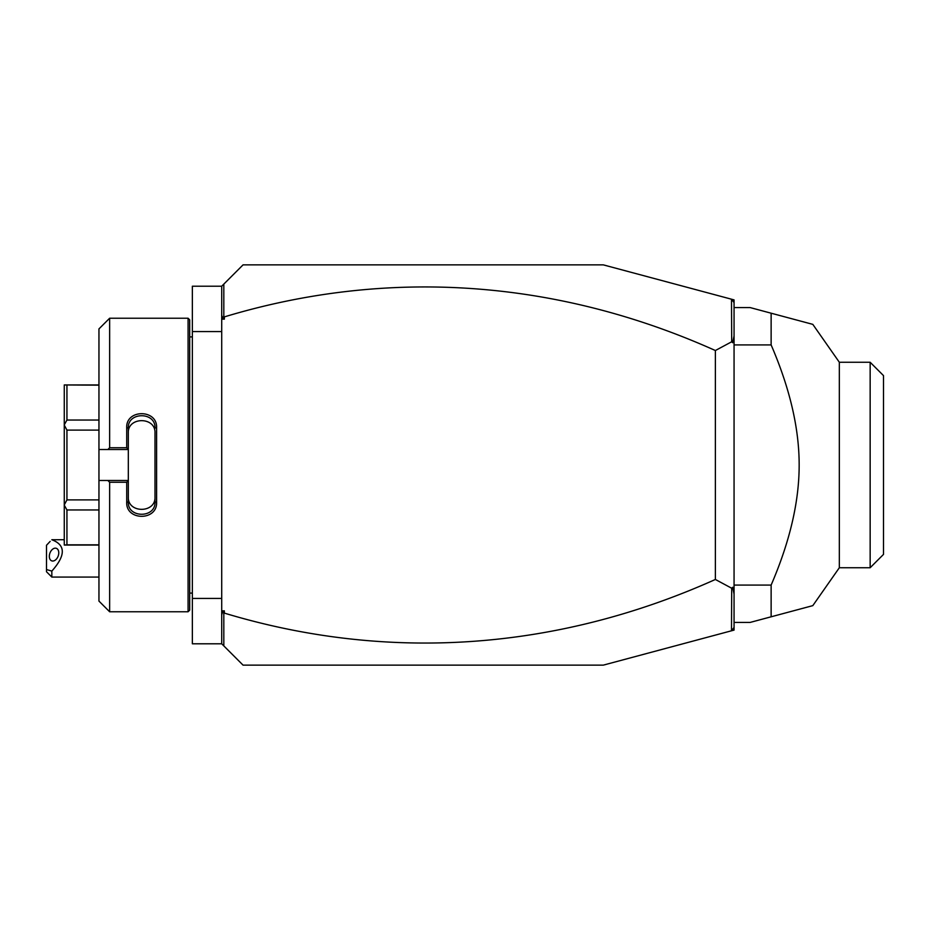 <?xml version="1.0" encoding="UTF-8"?>
<svg xmlns="http://www.w3.org/2000/svg" width="930" height="930" viewBox="0 0 930 930"><rect width="100%" height="100%" fill="white"/><g stroke="black" fill="none" stroke-linecap="round" stroke-linejoin="round"><path stroke-width="1.4" d="M731.492 299.204L734.061 299.902L734.061 630.098L603.303 665.136L243.056 665.136L221.712 643.793L192.359 643.793L192.359 286.207L221.712 286.207L243.056 264.864L603.303 264.864L731.492 299.204L731.701 341.763L715.379 350.529A1358.579 960.667 90 0 0 224.374 316.886L224.374 319.153L221.712 319.153L221.712 286.207M221.712 331.58L192.359 331.58M221.712 598.42L192.359 598.42M188.081 611.766L189.685 610.161L189.685 319.839L188.081 318.234L188.081 611.766L109.635 611.766L109.635 482.263L107.845 480.473L98.952 480.473L98.952 601.094L109.635 611.766M109.635 447.737L109.635 318.234L98.952 328.906L98.952 449.527L107.845 449.527L109.635 447.737L126.713 447.737L126.713 427.695C125.864 409.026 157.437 409.037 156.6 427.695L156.6 502.305L154.996 501.898L154.996 433.055C155.856 416.535 127.457 416.535 128.317 433.055L128.317 428.102C127.445 411.618 155.856 411.606 154.996 428.102L156.6 427.695M107.845 449.527L128.317 449.527L128.317 480.659L126.713 482.263L109.635 482.263M126.713 447.737L128.317 449.527M128.317 449.341L128.317 428.102L126.713 427.695M156.6 502.305C157.437 520.974 125.864 520.974 126.713 502.305L126.713 482.263M126.713 502.305L128.317 501.898L128.317 480.659M154.996 496.946C155.845 513.465 127.457 513.465 128.317 496.946L128.317 501.898C127.445 518.382 155.856 518.394 154.996 501.898M128.317 480.473L107.845 480.473M98.952 449.527L98.952 480.473M98.952 430.102L66.937 430.102L64.263 425.057L64.263 384.95L98.952 385.16M98.952 420.046L66.937 420.046L64.263 424.882M98.952 499.898L66.937 499.898L66.937 430.102M98.952 509.954L66.937 509.954L64.263 505.118L64.263 425.057M66.937 499.898L64.263 504.944M98.952 544.841L66.937 544.841L66.937 509.954M66.937 544.841L64.263 545.05L64.263 505.118M66.937 420.046L66.937 385.16M221.712 643.793L221.712 319.153M221.712 314.91L222.293 317.63L223.816 316.491L223.816 284.103M224.374 319.153L222.293 317.63M734.061 302.564L731.701 299.483M731.492 630.796L731.701 588.237L715.379 579.471A1358.579 960.667 -90 0 1 224.374 613.114L222.293 612.37L224.374 610.847L224.374 613.114M223.816 645.897L223.816 613.509M734.061 627.436L731.701 630.517M715.379 579.471L715.379 350.529M731.701 588.237L732.677 587.283L734.061 587.946M734.061 335.951L732.677 342.717L734.061 342.054M732.677 342.717L731.701 341.763M734.061 594.049L732.677 587.283M221.712 610.847L224.374 610.847M221.712 615.09L222.293 612.37M734.061 622.437L750.08 622.437L771.133 616.799L771.133 585.086L734.061 585.086M771.133 585.086C789.849 541.69 799.196 501.654 799.161 465C799.196 428.323 789.849 388.298 771.133 344.914L734.061 344.914M771.133 344.914L771.133 313.201L812.797 324.361L750.08 307.563L734.061 307.563M839.337 567.742L839.337 362.258L870.155 362.258L870.155 567.742L839.337 567.742L812.808 605.639M771.133 616.799L812.797 605.639L771.133 616.799M774.516 314.108L812.808 324.361L839.337 362.258M870.155 362.258L883.5 375.604L883.5 554.396L870.155 567.742M51.836 577.077L46.5 571.741L46.5 569.544L51.836 571.09L51.836 577.077L98.952 577.077M50.15 541.4L46.5 545.271L46.5 569.544M51.836 571.09C65.786 555.454 65.786 545.015 51.836 539.749M58.764 552.839A6.673 4.383 -69.6 0 0 56.37 548.34A6.673 4.383 -69.6 0 0 49.325 556.349A6.673 4.383 -69.6 0 0 51.72 560.848A6.673 4.383 -69.6 0 0 58.764 552.839M189.685 336.916L192.359 336.916M109.635 318.234L188.081 318.234M98.952 545.05L64.263 545.05M98.952 384.95L64.263 384.95M189.685 593.084L192.359 593.084M51.836 539.714L64.263 539.714"/></g></svg>
